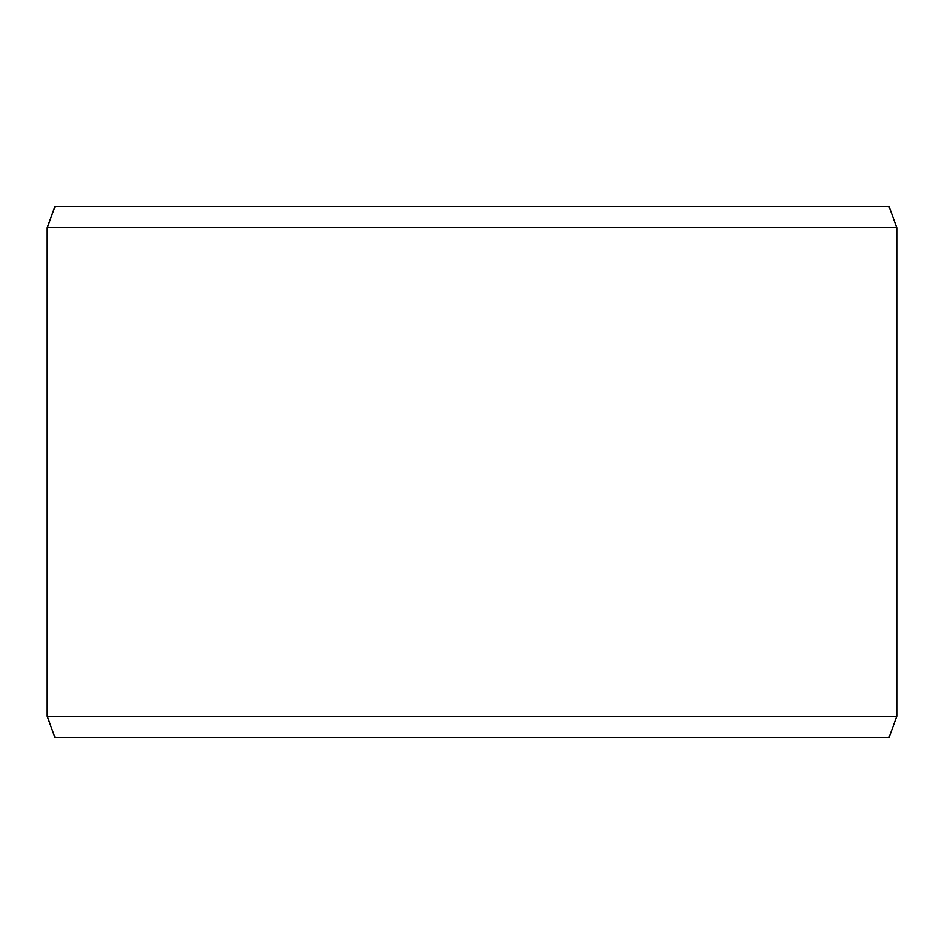 <?xml version="1.0" encoding="UTF-8"?>
<svg xmlns="http://www.w3.org/2000/svg" width="944" height="944" viewBox="0 0 944 944"><rect width="100%" height="100%" fill="white"/><g stroke="black" fill="none" stroke-linecap="round" stroke-linejoin="round"><path stroke-width="1.42" d="M55 737.5L889.071 737.5L896.8 716.26L896.8 227.74L889.071 206.5L54.929 206.5L47.2 227.74L47.2 716.26L54.929 737.5L47.259 716.26L47.259 227.74L55 206.5M896.8 227.74L47.259 227.74M896.8 716.26L47.259 716.26"/></g></svg>
